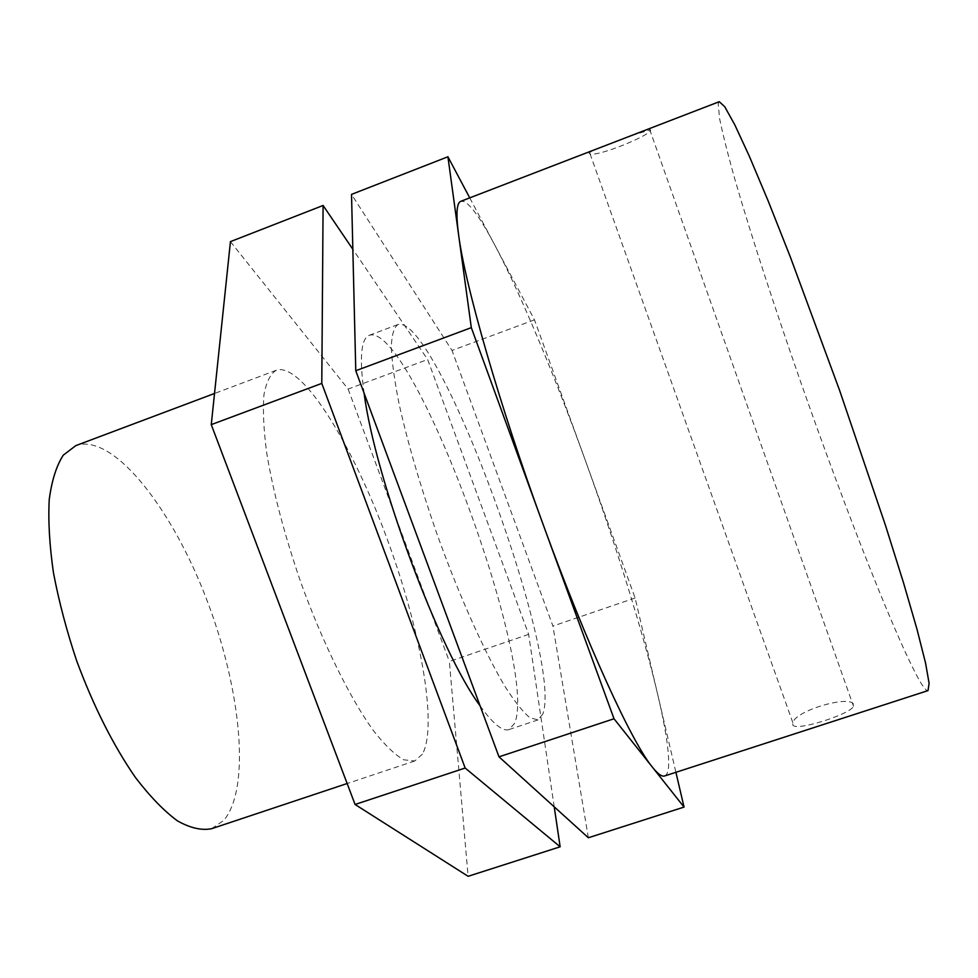 <?xml version="1.0" encoding="UTF-8"?>
<svg xmlns="http://www.w3.org/2000/svg" width="978" height="978" viewBox="0 0 978 978"><rect width="100%" height="100%" fill="white"/><g stroke="black" fill="none" stroke-linecap="round" stroke-linejoin="round"><path stroke-width="0.73" stroke-dasharray="4.89 3.67" d="M719.258 101.7L718.207 103.717L719.539 118.35C722.803 134.341 728.133 155.392 735.517 181.529C751.679 237.018 775.175 308.95 800.994 382.85C846.08 511.47 898.489 645.162 920.799 682.778C924.198 688.353 926.594 690.957 928.012 690.602M607.252 144.866C595.089 149.377 589.062 152.226 589.159 153.436L590.015 153.79C597.717 157.152 653.035 134.316 650.517 129.793L630.944 135.734M664.612 775.97C667.069 775.065 668.426 771.324 668.671 764.735C668.964 750.285 665.333 726.96 657.766 694.771C642.937 631.556 615.504 543.768 585.125 459.807C554.77 375.894 520.932 294.402 494.782 245.05C481.469 219.854 471.274 205.368 464.195 201.578L460.895 201.272M792.742 724.405C792.559 732.62 850.053 714.588 853.537 706.36L853.635 704.612C850.982 694.502 794.857 710.566 792.889 722.815L792.742 724.405M542.814 714.001L537.998 719.906L529.844 717.718C522.875 711.923 514.526 701.385 504.758 686.104C484.318 651.813 458.926 595.186 436.738 533.291C420.247 485.736 407.728 442.753 399.171 404.342C394.574 381.114 391.946 362.068 391.286 347.19C391.738 334.989 393.926 327.447 397.85 324.562L399.33 324.244C439.733 321.738 563.304 659.905 542.814 714.001M480.064 705.798C492.973 723.83 502.643 731.752 509.073 729.551L514.55 723.439C538.854 668.206 415.185 330.906 370.943 334.916L369.317 335.295C360.992 338.449 359.256 357.752 364.109 393.217M422.398 754.197L414.806 760.97L403.731 759.808C394.843 754.759 384.709 744.991 373.303 730.48C349.733 697.766 322.52 642.632 300.527 581.58C284.402 534.599 273.131 491.775 266.725 453.107C263.657 429.635 262.715 410.198 263.938 394.819C266.297 382.043 270.429 373.865 276.297 370.259L278.4 369.696C304.537 366.591 352.569 445.699 386.139 536.225C419.917 626.69 438.266 725.15 422.398 754.197M211.627 828.696L223.656 820.518C251.236 788.048 240.832 688.683 206.859 600.027C173.179 511.286 116.847 436.97 78.925 444.672L75.832 445.613M469.746 197.874L534.477 319.83L635.113 597.974L675.908 772.302M534.477 319.83L452.019 350.454L351.518 194.39M635.113 597.974L552.925 626.067L452.019 350.454M588.365 837.755L552.925 626.067M554.22 806.838L528.646 634.367L427.655 359.513L352.85 249.304M528.646 634.367L449.354 661.458L468.12 876.3M230.441 241.627L348.119 389.048L427.655 359.513M348.119 389.048L449.354 661.458M590.015 153.79L792.889 722.815M397.85 324.562L369.317 335.295M537.998 719.906L509.073 729.551M276.297 370.259L214.524 393.474M414.806 760.97L347.141 783.525M649.661 129.463L853.537 706.36"/><path stroke-width="1.47" d="M928.012 690.602L929.1 683.292L925.53 662.925L916.985 629.196L903.501 582.741L885.469 525.357L839.637 390.479L790.285 256.835L768.146 200.906L749.38 156.333L734.759 124.756L724.71 106.688L719.258 101.7L460.895 201.272C456.628 202.727 455.858 213.803 458.56 234.512C464.758 283.889 499.318 404.904 543.303 524.978C587.142 645.492 632.069 742.791 652.387 767.155C657.839 773.965 661.91 776.899 664.612 775.97L928.012 690.602M364.109 393.217C375.002 478.315 439.843 652.253 480.064 705.798M214.524 393.474L75.832 445.613L63.301 455.137C56.467 465.662 51.773 480.479 49.23 499.599C48.093 520.968 49.511 545.394 53.472 572.864C58.925 601.507 66.663 630.859 76.7 660.92C93.619 706.458 113.216 745.334 135.477 777.547C149.989 796.483 163.974 810.909 177.421 820.86C190.245 828.06 201.651 830.677 211.627 828.696L347.141 783.525M675.908 772.302L684.05 807.082L614.013 718.757L471.31 327.642L447.924 156.773L469.746 197.874M471.31 327.642L355.772 370.735L499 756.838L614.013 718.757M447.924 156.773L351.518 194.39L355.772 370.735M684.05 807.082L588.365 837.755L499 756.838M352.85 249.304L323.095 205.478L321.786 383.4L465.161 768.036L560.149 846.801L554.22 806.838M465.161 768.036L355.075 804.478L468.12 876.3L560.149 846.801M355.075 804.478L211.26 424.623L321.786 383.4M211.26 424.623L230.441 241.627L323.095 205.478"/></g></svg>

